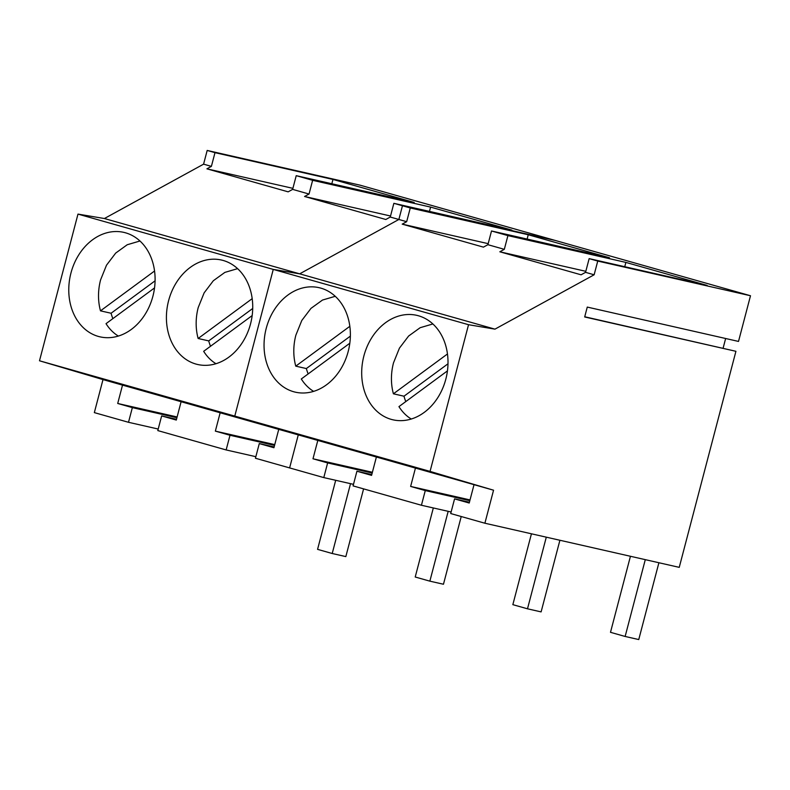 <?xml version="1.0" encoding="UTF-8"?>
<svg xmlns="http://www.w3.org/2000/svg" width="790" height="790" viewBox="0 0 790 790"><rect width="100%" height="100%" fill="white"/><g stroke="black" fill="none" stroke-linecap="round" stroke-linejoin="round"><path stroke-width="1.19" d="M139.958 240.999L127.23 244.742L115.695 253.076L106.502 265.193L100.587 279.877A50.432 40.063 -77.2 0 0 100.488 310.845L154.554 271.01M154.524 287.925L106.028 323.663A50.432 40.063 -77.2 0 0 118.342 336.066M100.488 310.845L111.074 313.245A50.432 40.063 -77.2 0 0 112.861 318.627M111.074 313.245L155.077 280.825M237.593 268.649L224.874 272.392L213.34 280.726L204.146 292.843L198.221 307.537A50.432 40.063 -77.2 0 0 198.132 338.495L252.188 298.66M252.168 315.575L203.662 351.313A50.432 40.063 -77.2 0 0 215.976 363.716M198.132 338.495L208.718 340.895A50.432 40.063 -77.2 0 0 210.505 346.277M208.718 340.895L252.721 308.475M335.237 296.309L322.508 300.042L310.974 308.376L301.79 320.493L295.865 335.187A50.432 40.063 -77.2 0 0 295.766 366.145L349.832 326.319M349.812 343.235L301.306 378.973A50.432 40.063 -77.2 0 0 313.62 391.366M295.766 366.145L306.352 368.555A50.432 40.063 -77.2 0 0 308.149 373.927M306.352 368.555L350.355 336.135M432.871 323.959L420.152 327.702L408.618 336.036L399.424 348.153L393.509 362.837A50.432 40.063 -77.2 0 0 393.41 393.805L447.466 353.969M447.446 370.885L398.95 406.623A50.432 40.063 -77.2 0 0 411.264 419.026M393.41 393.805L403.996 396.205A50.432 40.063 -77.2 0 0 405.784 401.587M403.996 396.205L447.999 363.785M584.728 316.76L735.925 351.303L679.242 567.358L484.892 523.227L493.553 490.205L430.056 471.403L234.778 416.093L298.274 434.895L220.163 412.775L215.354 431.123L229.999 435.27L226.147 449.945L157.803 430.59L161.644 415.915L176.496 419.293M220.163 412.775L181.108 401.715L176.298 420.063L161.644 415.915M353.486 484.339L323.791 477.594L255.437 458.24L259.288 443.575L274.14 446.943M226.147 449.945L255.841 456.689M376.386 457.025L371.577 475.373L356.932 471.225L353.081 485.899L421.425 505.254L425.277 490.58L410.632 486.433L415.441 468.085L298.274 434.895L289.614 467.917L298.274 434.895L234.778 416.093L273.261 269.41L234.778 416.093L39.5 360.783L102.996 379.595L94.336 412.617L128.503 422.295L158.207 429.039M229.999 435.27L274.545 445.392M215.354 431.123L274.752 444.612M181.108 401.715L102.996 379.595M278.751 429.365L273.933 447.723L259.288 443.575M128.503 422.295L132.355 407.62L176.901 417.732M132.355 407.62L117.71 403.473L122.519 385.125M39.5 360.783L77.983 214.1L104.398 218.524L203.583 164.162L207.178 150.446L359.944 185.137L555.222 240.446L402.466 205.756L398.861 219.472L299.677 273.834L104.398 218.524M430.056 471.403L468.539 324.71L273.261 269.41L299.677 273.834L273.261 269.41L77.983 214.1M223.165 260.463A53.572 42.561 -77.2 0 0 221.437 260.029A53.572 42.561 -77.2 0 0 168.329 301.75A53.572 42.561 -77.2 0 0 195.979 364.072A53.572 42.561 -77.2 0 0 197.707 364.506A53.572 42.561 -77.2 0 0 250.815 322.784A53.572 42.561 -77.2 0 0 223.165 260.463M125.521 232.813A53.572 42.561 -77.2 0 0 123.793 232.369A53.572 42.561 -77.2 0 0 70.685 274.1A53.572 42.561 -77.2 0 0 98.345 336.422A53.572 42.561 -77.2 0 0 100.063 336.856A53.572 42.561 -77.2 0 0 153.181 295.134A53.572 42.561 -77.2 0 0 125.521 232.813M117.71 403.473L177.108 416.962M735.925 351.303L584.679 316.968L587.266 307.083L738.512 341.428L750.5 295.746L597.744 261.065L594.139 274.782L585.548 272.343L581.075 274.801L499.833 251.793L504.316 249.334L487.914 244.693L483.431 247.142L402.199 224.143L406.672 221.684L410.277 207.968L402.466 205.756L398.861 219.472L390.27 217.043L385.797 219.492L304.555 196.483L309.038 194.034L292.626 189.383L288.153 191.842L206.911 168.833L211.394 166.374L203.583 164.162M207.178 150.446L214.989 152.658L211.394 166.374M214.989 152.658L332.965 179.448L414.197 202.457L296.23 175.666L292.626 189.383M750.5 295.746L555.222 240.446L402.466 205.756L393.864 203.326L511.841 230.107L430.599 207.099L312.633 180.317L296.23 175.666M393.864 203.326L390.27 217.043M304.555 196.483L390.537 216.006M430.599 207.099L429.474 211.404M312.633 180.317L309.038 194.034M206.921 168.833L292.902 188.356M332.965 179.448L331.83 183.754M484.892 523.227L450.715 513.549L454.566 498.875L469.418 502.252M421.425 505.254L451.13 511.999M425.277 490.58L469.823 500.692M410.632 486.433L470.03 499.922M493.553 490.205L415.441 468.085M356.932 471.225L371.774 474.593M474.03 484.675L469.211 503.023L454.566 498.875M323.791 477.594L327.633 462.93L372.189 473.042M327.633 462.93L312.988 458.783L317.807 440.435M406.672 221.684L398.861 219.472L299.677 273.834L494.955 329.144L594.139 274.782M723.107 348.183L725.645 338.505M468.539 324.71L494.955 329.144M418.443 315.773A53.572 42.561 -77.2 0 0 416.715 315.329A53.572 42.561 -77.2 0 0 363.607 357.06A53.572 42.561 -77.2 0 0 391.257 419.381A53.572 42.561 -77.2 0 0 392.986 419.816A53.572 42.561 -77.2 0 0 446.093 378.094A53.572 42.561 -77.2 0 0 418.443 315.773M320.799 288.113A53.572 42.561 -77.2 0 0 319.071 287.678A53.572 42.561 -77.2 0 0 265.963 329.4A53.572 42.561 -77.2 0 0 293.623 391.722A53.572 42.561 -77.2 0 0 295.351 392.166A53.572 42.561 -77.2 0 0 348.459 350.434A53.572 42.561 -77.2 0 0 320.799 288.113M312.988 458.783L372.386 472.272M410.277 207.968L528.243 234.758L609.485 257.767L491.508 230.976L487.914 244.693M597.744 261.065L589.152 258.626L707.119 285.417L625.887 262.408L507.911 235.618L491.508 230.976M589.152 258.626L585.548 272.343M499.833 251.793L585.825 271.316M625.887 262.408L624.752 266.714M507.911 235.618L504.316 249.334M402.199 224.133L488.181 243.656M528.243 234.758L527.118 239.064M350.533 483.668L332.215 553.504L345.832 556.595L363.598 488.872M335.691 480.3L317.57 549.356L332.215 553.504M448.177 511.327L429.859 581.154L443.466 584.245L461.232 516.522M433.325 507.95L415.214 577.006L429.859 581.154M546.295 537.17L527.493 608.804L541.111 611.894L559.903 540.261M531.443 533.793L512.848 604.656L527.493 608.804M645.292 559.646L625.137 636.464L638.755 639.554L658.899 562.737M630.44 556.279L610.492 632.316L625.137 636.464"/></g></svg>
